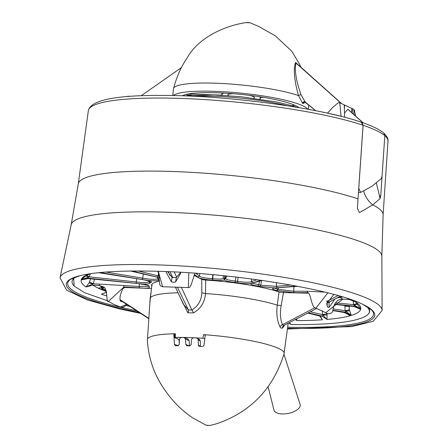 <?xml version="1.0" encoding="UTF-8"?>
<svg xmlns="http://www.w3.org/2000/svg" width="448" height="448" viewBox="0 0 448 448"><rect width="100%" height="100%" fill="white"/><g stroke="black" fill="none" stroke-linecap="round" stroke-linejoin="round"><path stroke-width="0.67" d="M158.295 271.202L162.596 286.765L188.334 287.566L188.81 272.793M180.706 272.177L180.505 273.694L175.554 281.954L173.438 282.33L171.371 281.82L165.861 271.572M126.862 304.494L124.118 306.74L122.746 307.171L120.4 307.048L126.706 304.394M120.204 300.35L121.934 301.482L120.725 301.403M106.338 291.547A133.616 20.899 5.8 0 1 99.624 288.809L98.487 288.277A133.616 20.899 5.8 0 1 92.904 285.152L86.033 286.983L89.135 282.873L90.356 279.457M106.747 292.253L101.433 294.162L106.45 292.264M82.93 279.524L88.273 278.555A133.616 20.899 5.8 0 1 88.368 278.174L81.245 279.636L86.117 275.52M151.368 288.478L124.74 287.487A101.427 15.865 5.8 0 1 123.945 286.978L108.388 301.431C105.952 303.285 108.097 289.145 103.606 286.927L99.523 285.544L92.898 285.152L92.574 284.06L86.033 286.983A140.554 21.986 5.8 0 1 81.15 280.017L83.138 279.457M327.891 292.807L315.902 308.14C314.138 308.33 312.525 305.463 311.069 299.544C309.87 294.902 308.806 292.634 307.871 292.751L307.653 292.684A101.427 15.865 5.8 0 1 308.073 292.841M332.937 294.179A126.75 19.83 5.8 0 1 333.822 294.538L326.732 303.498L327.281 306.527L327.124 301.885L328.899 302.82L330.254 301.476M334.79 299.13L329.084 307.367L328.093 307.384L327.281 306.527M206.052 425.163L193.155 418.158C182.034 410.715 172.626 401.386 164.926 390.169C154.235 375.038 148.372 358.226 147.33 339.741A68.762 10.758 5.8 0 1 173.331 333.805L173.46 333.822A68.65 10.741 5.8 0 1 175.386 333.782L175.258 337.422L174.894 337.758L175.258 337.422A68.522 10.718 -174.2 0 1 202.933 338.285L203.476 334.656A68.65 10.741 5.8 0 1 205.772 334.824M173.331 333.805L173.835 334.432L174.457 344.422L175.342 345.677M188.16 339.097L184.078 337.49A68.23 10.674 -174.2 0 0 180.807 337.45L179.385 339.058L179.273 344.372L178.209 345.688A66.377 10.382 -174.2 0 0 175.61 345.716M184.078 337.49L185.534 339.13L185.791 344.445L187.023 345.783L186.626 345.699M197.512 338.223L198.24 339.646L200.323 341.096L199.59 339.668L196.717 337.943A68.23 10.674 -174.2 0 0 193.15 337.77L191.531 339.315L191.178 344.613L189.93 345.878A66.377 10.382 -174.2 0 0 187.023 345.783M198.24 339.646L198.29 344.96L198.895 346.119L199.545 346.349A66.377 10.382 -174.2 0 1 202.642 346.556L204.025 345.341L205.212 335.406L205.923 334.818A68.762 10.758 5.8 0 1 278.6 348.443A68.762 10.758 5.8 0 1 284.133 353.64C275.134 382.547 258.194 403.547 233.302 416.651C224.151 421.327 216.21 424.278 209.479 425.499L205.979 425.13L209.485 425.494M305.514 102.206L303.195 103.516L302.562 103.225L298.508 95.614C294.263 80.461 293.255 69.44 295.478 62.535L296.912 63.616M283.97 354.351L300.194 404.673A13.384 6.166 168.5 0 1 299.309 407.725A13.384 6.166 168.5 0 1 285.191 413.846A13.384 6.166 168.5 0 1 273.958 410.015L268.1 386.747M284.71 325.002L282.43 328.098L281.21 328.216L280.05 326.99C277.172 321.166 276.237 313.891 277.25 305.172L281.154 305.609C279.871 313.202 280.308 319.558 282.464 324.682L314.961 307.686M205.66 280.073L205.514 293.552A70.101 10.965 5.8 0 1 277.245 305.172L279.042 291.956M181.294 287.23L191.873 310.005C198.083 306.236 201.415 300.49 201.863 292.768L205.514 293.552C204.742 302.31 200.693 308.778 193.374 312.945L187.841 312.777L180.214 297.444M147.487 338.996L150.147 298.738A70.101 10.965 5.8 0 1 150.158 298.626A70.101 10.965 5.8 0 1 178.063 292.796M358.008 198.89L363.054 125.266L361.094 122.142C320.589 108.058 229.706 95.698 165.413 95.441C116.374 94.909 90.686 99.966 88.357 110.622L78.282 183.904A153.199 23.968 5.8 0 1 170.414 171.422A153.199 23.968 5.8 0 1 358.008 198.89L357.42 208.544L359.386 212.526L359.845 212.425L359.442 212.52M362.09 122.735L363.087 125.3L358.764 188.412L360.674 192.394L371.907 186.295L381.466 178.478L382.082 175.84L384.826 135.688L383.818 133.101C387.111 136.394 388.494 139.048 387.979 141.058A150.584 23.559 -174.2 0 0 384.843 135.682L383.802 133.101C379.338 129.354 371.778 125.709 361.127 122.175M253.624 98.202A13.384 2.094 -174.2 0 0 254.492 97.563A13.384 2.094 -174.2 0 0 253.406 96.6A13.384 2.094 -174.2 0 0 248.959 95.284M307.703 109.2A68.102 10.651 -174.2 0 0 302.646 105.717A68.102 10.651 -174.2 0 0 231.706 92.305A68.102 10.651 -174.2 0 0 173.398 95.558M298.906 107.649A60.066 9.397 -174.2 0 0 295.305 105.493A60.066 9.397 -174.2 0 0 235.379 93.878A60.066 9.397 -174.2 0 0 182.325 95.805M191.195 95.189L187.533 95.071A60.066 9.397 5.8 0 1 186.278 94.517A60.066 9.397 5.8 0 1 186.138 94.455M283.545 292.09L281.154 305.609M308.599 293.194L283.186 292.566L279.423 292.079A69.972 10.948 5.8 0 0 205.061 280.034L202.171 279.541L194.062 275.386M201.863 292.768L201.678 279.306M326.95 301.403L338.05 295.579M174.222 271.942L176.68 277.262M348.236 109.491L363.216 122.892L348.236 109.491M344.506 112.93L347.889 109.329L363.003 122.814M341.057 103.236L296.027 63.118C294.342 69.961 296.022 80.534 301.067 94.836L305.178 102.004L315.756 110.729M296.643 63.403L296.027 63.118A1.674 1.585 -142.7 0 1 295.478 62.535M233.738 93.738A13.384 2.094 -174.2 0 0 227.858 94.858A13.384 2.094 -174.2 0 0 228.581 95.659M187.986 94.058L222.466 95.127A19.41 3.035 -174.2 0 1 221.861 94.276L221.95 92.977M224.185 93.089A19.41 3.035 -174.2 0 0 221.861 94.276M259.454 99.019A19.41 3.035 -174.2 0 0 260.484 98.202A19.41 3.035 -174.2 0 0 259.885 97.317L264.006 97.446M302.562 103.225A1.674 1.411 135.5 0 1 305.178 102.004L305.609 102.206M315.739 110.729L304.64 101.898A1.674 1.534 -93.3 0 0 303.195 103.516M172.794 95.547L173.482 88.777A68.102 10.651 -174.2 0 1 222.902 83.535A68.102 10.651 -174.2 0 1 298.508 95.614A1.674 0.678 163.4 0 1 301.067 94.836M296.542 63.308A1.674 1.075 139.3 0 1 296.38 62.955M376.404 183.114L380.106 198.57L372.781 204.876L359.845 212.425M175.05 334.124L175.386 333.782M204.876 338.688L202.933 338.285M203.476 334.656L205.419 335.065M173.46 333.822L174.513 334.163M174.776 337.714L178.937 339.354L179.278 343.493M363.087 125.3A150.584 23.559 5.8 0 1 375.777 130.262A150.584 23.559 5.8 0 1 384.826 135.688L380.727 195.933L380.106 198.57M280.05 326.99A3.349 2.498 149.2 0 1 282.464 324.682L283.746 325.506A3.349 2.996 57.8 0 1 283.836 325.45M282.43 328.098A3.349 2.996 57.8 0 1 283.746 325.506M175.386 287.011L183.394 304.304L188.39 309.898L191.873 310.005A3.349 0.941 67.1 0 1 193.374 312.945M187.841 312.777A3.349 1.529 118.5 0 0 188.39 309.898L177.369 287.078M149.839 303.341L151.374 289.33M172.9 277.816L169.971 271.74M101.394 287.454L106.109 290.534M120.12 299.678L148.848 318.388M185.534 339.13L189.151 340.642L187.678 338.996M200.323 341.096L200.407 346.438M189.151 340.642L189.47 345.985M355.46 115.954L353.662 109.278L339.713 102.749M344.406 108.466L344.574 105.045L351.915 108.466L353.668 114.346M344.574 105.045L344.266 105.459L344.59 117.264M341.107 116.368L339.707 102.754L339.41 102.676L337.865 103.034L332.595 107.531L327.443 113.154M327.958 113.266L339.718 116.015M159.27 280.218A72.918 11.407 -174.2 0 0 158.693 280.314C155.87 281.036 151.312 280.935 145.018 280C150.948 281.047 152.751 281.977 150.427 282.778A72.918 11.407 -174.2 0 0 149.962 283.08C149.419 284.116 145.852 284.334 139.266 283.718C145.83 284.497 149.111 285.426 149.1 286.524A72.918 11.407 -174.2 0 0 149.139 286.58C150.679 288.019 147.386 288.45 139.278 287.879L123.945 286.978L123.603 285.533L139.07 286.446L148.12 286.283M151.766 286.339A69.972 10.948 5.8 0 1 151.558 285.197A69.972 10.948 5.8 0 1 159.309 281.159M307.653 292.684L294.28 292.695L277.026 290.55A72.918 11.407 -174.2 0 0 276.797 290.489C271.757 289.229 271.214 288.383 275.162 287.941L259.986 286.496A72.918 11.407 -174.2 0 0 258.065 286.115C251.714 285.046 249.519 284.105 251.479 283.304C248.55 283.954 243.824 283.769 237.3 282.755A72.918 11.407 -174.2 0 0 235.094 282.464C228.166 281.691 224.577 280.773 224.325 279.703C223.541 280.666 219.688 280.801 212.761 280.112A72.918 11.407 -174.2 0 0 212.408 280.084C204.277 279.524 199.472 278.527 197.994 277.099L194.443 274.54M337.036 297.965L342.72 296.94M340.676 297.242L340.866 296.391M326.788 300.838L327.124 301.885M334.55 294.61L333.822 294.538M307.647 292.684L307.182 291.234L324.834 292.118M349.485 299.533L342.86 299.141C337.025 299.202 333.62 303.346 332.662 311.578C331.027 314.009 328.726 314.378 325.758 312.693L342.804 299.124L349.429 299.51L355.846 302.058A140.554 21.986 5.8 0 1 360.735 309.03L354.054 306.113A133.616 20.899 5.8 0 1 353.959 306.494L358.73 308.426M342.86 299.141L342.804 299.124A126.75 19.83 5.8 0 0 339.769 297.31M349.429 299.51L355.846 302.058M348.006 298.609A133.616 20.899 5.8 0 1 349.423 299.51M277.026 290.55L278.169 289.318L293.692 291.245L307.182 291.234M289.262 322.65L291.071 324.52C330.63 324.979 355.734 322.062 366.391 315.756A149.43 23.374 -174.2 0 0 365.932 305.945M296.391 318.97L297.231 320.6L295.182 319.598M349.21 305.99L349.294 309.837L351.327 315.431L345.134 312.2A133.616 20.899 5.8 0 1 344.215 312.474L350.414 315.706A140.554 21.986 5.8 0 1 326.956 319.435L322.498 314.63A3.349 0.532 -9 0 1 327.118 313.986L326.956 319.435L321.994 316.014A133.616 20.899 5.8 0 1 320.337 316.148L322.42 319.782L319.693 316.014M334.779 304.399L353.959 306.494L334.774 304.416M334.869 304.175L354.054 306.113L354.228 305.105L353.595 304.646L353.08 300.748M335.524 302.82L353.595 304.646L356.804 303.436L360.735 309.03L354.228 305.105M350.202 306.102A135.442 21.19 -174.2 0 1 349.143 306.499L344.876 306.107L344.954 305.525M295.546 319.407L297.231 320.6A140.554 21.986 5.8 0 0 322.42 319.782L320.314 316.148M319.564 315.952A1.338 0.879 -76.2 0 0 319.732 316.025A1.338 0.879 -76.2 0 0 319.917 316.036L320.337 316.148M310.257 311.808L322.498 314.63L322.386 310.839M327.18 314.938L322.963 315.09M346.998 313.701L350.414 315.706L346.522 313.51M349.294 309.837L345.15 310.761L344.876 306.107M358.59 308.342L360.64 309.406A140.554 21.986 5.8 0 1 351.327 315.431L345.15 310.761L333.547 308.935M349.518 310.794L345.755 311.209M308.246 312.85L321.994 316.014L322.924 315.134M348.611 314.658L344.215 312.474L333.066 310.615M333.161 310.318L345.134 312.2L345.716 311.248M357.146 304.382L354.267 305.06M104.513 287.678L101.651 287.426L98.459 288.198M99.624 288.809L103.813 289.565M120.837 301.47L120.277 300.709C119.459 297.466 120.394 293.395 123.082 288.495L124.74 287.487M94.534 279.205L93.274 283.752L123.603 285.533M99.361 284.11L99.523 285.544A126.75 19.83 5.8 0 0 102.558 287.358M89.572 281.988L93.274 283.752L92.607 284.11M106.646 295.938A140.554 21.986 5.8 0 1 101.433 294.162L106.456 292.331M94.528 279.261L90.58 278.802M92.574 284.06L89.135 282.873M224.325 279.703L225.882 278.163C224.784 279.227 227.982 280.202 235.469 281.081A74.25 11.614 5.8 0 1 237.714 281.378C244.871 282.447 249.48 282.509 251.535 281.562L257.085 279.731M252.258 283.186L258.86 284.805A74.25 11.614 5.8 0 1 260.82 285.186L276.343 286.339L290.73 285.023M274.366 288.075L277.939 289.251A74.25 11.614 5.8 0 1 278.169 289.318L278.443 287.717M212.761 280.112L212.733 278.69C220.231 279.39 223.737 279.126 223.255 277.889L223.423 275.71M275.162 287.941L297.629 286.3M251.479 283.304L262.035 280.426M223.283 275.694L223.255 277.889L224.448 279.222L225.831 275.957M197.994 277.099L199.405 275.974C200.654 277.267 204.977 278.163 212.369 278.662A74.25 11.614 5.8 0 1 212.733 278.69L213.091 274.708M167.53 271.533L172.183 277.435L176.35 277.463L180.706 272.294M190.45 272.787L195.171 273.246M90.367 273.689L89.174 276.836L86.604 275.218M148.798 280.762L148.781 281.708C147.907 282.806 143.752 282.901 136.332 281.988L89.174 276.836L88.458 277.155L85.893 275.856M88.43 277.105L81.245 279.636A140.554 21.986 5.8 0 1 90.171 273.734M105.93 272.048L142.738 278.186C149.369 279.395 154.347 279.636 157.674 278.891A74.25 11.614 5.8 0 1 158.872 278.701L158.906 277.575M159.505 277.693L132.177 271.018M145.018 280L100.173 272.535M88.458 277.155L88.368 278.169L139.266 283.718M135.654 283.343L88.267 278.572L136.125 283.405C145.914 284.637 149.918 285.494 148.131 285.964L148.159 286.009M76.272 276.741A149.43 23.374 -174.2 0 0 74.194 286.076A149.43 23.374 -174.2 0 0 74.222 286.104M138.891 312.278A155.07 24.259 5.8 0 1 80.248 275.621L70.683 279.227A153.714 24.046 -174.2 0 0 136.489 310.727M286.989 105.717A68.102 10.651 -174.2 0 0 213.114 96.258A68.102 10.651 -174.2 0 0 194.387 96.309M363.054 125.266A150.584 23.559 -174.2 0 0 178.914 98.358A150.584 23.559 -174.2 0 0 88.357 110.622M363.681 191.016A23.425 20.86 -118.2 0 0 372.781 204.876A153.199 23.968 5.8 0 1 383.107 214.866L381.847 256.194A156.139 24.427 -174.2 0 0 165.06 212.19A156.139 24.427 -174.2 0 0 71.21 224.644L60.021 277.794A161.902 25.329 5.8 0 1 157.338 264.88A161.902 25.329 5.8 0 1 382.116 310.509L373.251 321.266L351.938 326.558L287.409 329.011M189.123 95.122A60.066 9.397 -174.2 0 0 189.627 95.312M291.855 105.694A60.066 9.397 -174.2 0 0 294.638 105.19M247.218 22.68L250.062 22.77L247.302 22.467C229.057 24.584 199.164 35.739 186.984 58.229C181.177 66.567 176.674 76.748 173.482 88.777M173.835 334.432L174.675 334.684M178.483 345.643L174.457 344.422M379.226 195.882L380.727 195.933M287.655 327.236A153.714 24.046 -174.2 0 0 371.386 309.77L362.74 304.315A155.07 24.259 5.8 0 1 287.51 328.272M206.987 425.354L208.494 425.398L206.987 425.354M200.351 346.399L198.29 344.96M189.146 345.85L185.791 344.445M351.557 112.459L351.915 108.466M329.084 307.367L328.983 302.753M293.938 286.602L293.692 291.245L294.28 292.695M307.81 313.074L319.917 316.036M102.206 289.33L102.25 288.551M139.278 287.879L139.283 283.741M149.139 286.58L148.254 285.981M251.58 278.992L251.535 281.562L252.644 282.957L262.293 280.459M276.466 282.61L276.343 286.339L277.234 287.773L297.769 286.322M235.939 277.066L235.094 282.464M237.3 282.755L238.202 277.329M259.375 281.249L258.86 284.805L258.065 286.115M259.986 286.496L260.82 285.186L261.486 280.678M278.197 287.734L277.939 289.251L276.797 290.489M296.257 286.037L277.542 287.745M260.848 280.258L252.818 282.906M224.728 275.845L224.465 279.149M212.727 274.674L212.408 280.084M195.642 273.269L199.405 275.974L199.853 273.588M171.371 281.82L172.026 277.329M175.554 281.954L176.35 277.463M138.242 270.99L158.155 275.867L158.57 273.274M136.125 283.388L136.679 278.69M98.549 272.698L142.027 279.53L142.738 278.186L143.31 273.969M149.962 283.08L148.781 281.708A74.25 11.614 5.8 0 1 149.257 281.4L149.262 280.885M157.713 277.29L157.674 278.891L158.693 280.314M158.155 275.867L156.834 277.06M130.687 271.034L156.789 277.049M98.622 272.686L141.663 279.457M150.248 281.148L141.966 279.502M149.1 286.524L148.131 285.964M150.427 282.778L149.257 281.4M159.258 279.765L158.872 278.701M120.389 307.048L113.618 304.265L108.388 301.431M129.858 306.432L125.927 305.542M107.772 300.899L84.588 292.678L74.189 286.076M353.438 300.535L352.906 300.294M90.042 273.75L89.527 273.885M315.902 308.14L325.758 312.693M250.001 22.742L258.899 26.544L275.397 35.868L291.866 51.318L299.449 64.042L300.77 67.06M73.634 277.704L74.144 286.026M368.189 307.076C370.653 310.341 370.054 313.23 366.391 315.756M296.794 107.29L291.95 105.722L276.494 101.97L241.074 96.74L213.819 94.898L184.464 95.878M152.051 284.161L150.158 298.626M78.282 183.904L71.21 224.644M80.248 275.621C96.583 271.751 122.864 270.323 159.09 271.331C234.59 273.218 333.626 289.503 362.74 304.315M60.021 277.794L66.612 290.164L87.539 299.998L120.445 309.154L140.599 313.387M141.131 95.777L181.703 67.407M341.37 103.354L296.408 63.162M358.456 192.326L360.674 192.394M308.739 104.95L308.297 109.312M260.484 98.202L260.602 97.339M174.569 337.568L174.703 333.928M283.875 325.433L316.747 308.454M327.69 302.798L340.362 296.246M148.826 318.707L120.176 300.166M106.26 291.15L100.694 287.543M381.847 256.194L382.116 310.509M387.979 141.058L383.107 214.866M284.133 352.878L288.21 323.193M170.1 275.598L168.28 271.667M129.371 96.449L128.218 96.113L126.79 96.65M355.488 115.976L354.463 110.258L353.668 109.278M356.95 303.156L355.247 301.722M320.107 316.12L307.77 313.096M344.131 312.48L333.054 310.632M359.621 308.879L353.948 306.51M226.811 276.058L225.786 278.46M251.989 282.834L251.642 283.427L253.114 282.934M273.454 288.159L277.452 287.79M157.83 271.292L158.642 273.56L159.751 284.592L160.507 285.886L162.596 286.765M188.334 287.566C189.482 287.862 190.462 286.759 191.279 284.256L194.706 274.12L194.309 274.282M130.575 271.04L159.174 277.642M90.698 273.571L85.971 275.632M82.13 279.742L88.267 278.572M288.988 322.795L289.822 323.859L291.071 324.52"/></g></svg>
